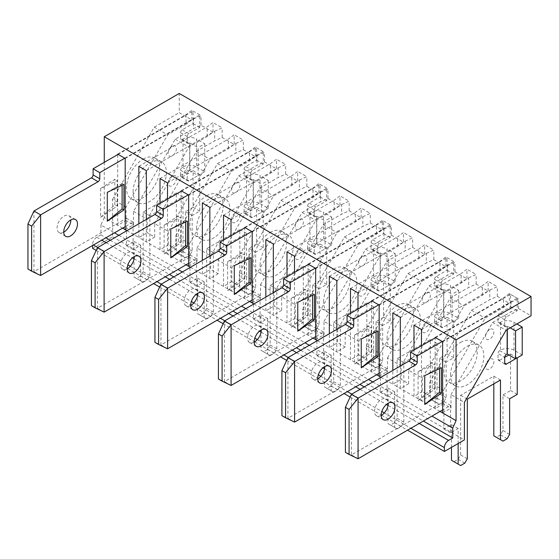 <?xml version="1.0" encoding="UTF-8"?>
<svg xmlns="http://www.w3.org/2000/svg" width="559" height="559" viewBox="0 0 559 559"><rect width="100%" height="100%" fill="white"/><g stroke="black" fill="none" stroke-linecap="round" stroke-linejoin="round"><path stroke-width="0.42" stroke-dasharray="2.79 2.1" d="M125.188 229.637L133.517 224.83L133.517 211.358L175.184 139.198L193.512 128.619L201.009 125.251L213.007 132.176L207.179 136.508L188.844 147.087L147.185 219.247L147.185 232.719L154.682 237.044L154.682 223.579L168.35 231.468L168.35 244.933L175.847 249.265L175.847 235.793L189.515 243.682L189.515 257.154L197.013 261.486L197.013 248.014L210.673 255.903L210.673 269.375L218.178 273.7L218.178 260.235L231.838 268.124L231.838 281.589L239.336 285.922L239.336 272.45L253.003 280.339L253.003 293.81L260.501 298.143L260.501 284.671L274.169 292.56L274.169 306.032L281.666 310.357L281.666 296.892L295.334 304.781L295.334 318.253L302.831 322.578L302.831 309.106L316.492 316.995L316.492 330.467L323.996 334.799L323.996 321.327L337.657 329.216L337.657 342.688L345.155 347.013L345.155 333.548L358.822 341.437L358.822 354.909L366.32 359.234L366.32 345.762L379.987 353.658L379.987 367.123L387.485 371.456L387.485 357.984L401.152 365.872L401.152 379.344L408.65 383.67L408.65 370.205L422.318 378.094L422.318 391.566L429.815 395.891L429.815 382.419L443.476 390.315L443.476 403.78L450.98 408.112L450.98 394.64L464.389 402.389M175.184 139.198L188.844 147.087M133.517 211.358L147.185 219.247M125.188 158.442L193.512 118.997L193.512 128.619M117.69 154.109L186.014 114.665L191.842 110.333L191.842 119.954L179.264 112.694L179.264 93.451M193.512 118.997L201.009 115.629L191.842 110.333M186.014 114.665L186.014 124.287L167.679 134.873L126.02 207.026L126.02 220.498L133.517 224.83M122.603 228.149L117.69 225.312L117.69 154.591M104.274 162.341L104.274 217.563L117.69 225.312L126.02 220.498M154.682 223.579L196.342 151.419L214.677 140.833L222.175 137.465L234.172 144.397L228.338 148.722L210.009 159.308L168.35 231.468M196.342 151.419L210.009 159.308M146.353 170.663L214.677 131.211L214.677 140.833M146.353 219.442L146.353 241.858L154.682 237.044M138.849 166.33L207.179 126.886L213.007 122.554L213.007 132.176M214.677 131.211L222.175 127.843L213.007 122.554M207.179 136.508L207.179 126.886M167.518 199.137L167.518 254.079L138.849 237.526L138.849 223.768M126.935 230.65L138.849 237.526L147.185 232.719M175.847 235.793L217.507 163.633L235.842 153.054L243.34 149.686L255.337 156.611L249.503 160.943L231.174 171.529L189.515 243.682M217.507 163.633L231.174 171.529M167.518 182.877L235.842 143.432L235.842 153.054M186.098 264.805L167.518 254.079L175.847 249.265M160.014 178.552L228.338 139.1L234.172 134.775L234.172 144.397M235.842 143.432L243.34 140.064L234.172 134.775M228.338 148.722L228.338 139.1M168.35 244.933L160.014 249.747L160.014 203.469M197.013 248.014L238.672 175.854L257 165.275L264.505 161.907L276.502 168.832L270.668 173.164L252.34 183.743L210.673 255.903M238.672 175.854L252.34 183.743M188.676 195.098L257 155.654L257 165.275M188.676 266.294L197.013 261.486M181.179 190.766L249.503 151.321L255.337 146.989L255.337 156.611M257 155.654L264.505 152.286L255.337 146.989M249.503 160.943L249.503 151.321M189.515 257.154L181.179 261.968L181.179 191.248M218.178 260.235L259.837 188.076L278.165 177.489L285.663 174.122L297.668 181.053L291.833 185.378L273.498 195.964L231.838 268.124M259.837 188.076L273.498 195.964M209.842 207.319L278.165 167.868L278.165 177.489M209.842 256.099L209.842 278.515L218.178 273.7M202.344 202.987L270.668 163.542L276.502 159.21L276.502 168.832M278.165 167.868L285.663 164.5L276.502 159.21M270.668 173.164L270.668 163.542M231.007 235.793L231.007 290.736L202.344 274.183L202.344 260.424M190.43 267.307L202.344 274.183L210.673 269.375M239.336 272.45L281.002 200.297L299.331 189.711L306.828 186.343L318.826 193.267L312.998 197.6L294.663 208.186L253.003 280.339M281.002 200.297L294.663 208.186M231.007 219.533L299.331 180.089L299.331 189.711M249.587 301.462L231.007 290.736L239.336 285.922M223.509 215.208L291.833 175.757L297.668 171.431L297.668 181.053M299.331 180.089L306.828 176.721L297.668 171.431M291.833 185.378L291.833 175.757M231.838 281.589L223.509 286.404L223.509 240.125M260.501 284.671L302.16 212.511L320.496 201.932L327.993 198.564L339.991 205.488L334.156 209.821L315.828 220.4L274.169 292.56M302.16 212.511L315.828 220.4M252.172 231.754L320.496 192.31L320.496 201.932M252.172 302.95L260.501 298.143M244.674 227.422L312.998 187.978L318.826 183.645L318.826 193.267M320.496 192.31L327.993 188.942L318.826 183.645M312.998 197.6L312.998 187.978M253.003 293.81L244.674 298.625L244.674 227.904M281.666 296.892L323.326 224.732L341.661 214.146L349.158 210.778L361.156 217.71L355.321 222.035L336.993 232.621L295.334 304.781M323.326 224.732L336.993 232.621M273.337 243.976L341.661 204.524L341.661 214.146M273.337 292.755L273.337 315.171L281.666 310.357M265.832 239.643L334.156 200.199L339.991 195.867L339.991 205.488M341.661 204.524L349.158 201.156L339.991 195.867M334.156 209.821L334.156 200.199M294.495 272.45L294.495 327.392L265.832 310.839L265.832 297.081M253.919 303.963L265.832 310.839L274.169 306.032M302.831 309.106L344.491 236.953L362.819 226.367L370.324 222.999L382.321 229.924L376.486 234.256L358.158 244.842L316.492 316.995M344.491 236.953L358.158 244.842M294.495 256.19L362.819 216.745L362.819 226.367M313.082 338.118L294.495 327.392L302.831 322.578M286.998 251.864L355.321 212.413L361.156 208.088L361.156 217.71M362.819 216.745L370.324 213.377L361.156 208.088M355.321 222.035L355.321 212.413M295.334 318.253L286.998 323.06L286.998 276.782M323.996 321.327L365.656 249.167L383.984 238.588L391.482 235.22L403.486 242.145L397.652 246.477L379.323 257.056L337.657 329.216M365.656 249.167L379.323 257.056M315.66 268.411L383.984 228.966L383.984 238.588M315.66 339.606L323.996 334.799M308.163 264.079L376.486 224.634L382.321 220.302L382.321 229.924M383.984 228.966L391.482 225.598L382.321 220.302M376.486 234.256L376.486 224.634M316.492 330.467L308.163 335.281L308.163 264.561M345.155 333.548L386.821 261.388L405.149 250.802L412.647 247.434L424.644 254.366L418.817 258.691L400.482 269.277L358.822 341.437M386.821 261.388L400.482 269.277M336.825 280.632L405.149 241.181L405.149 250.802M336.825 329.412L336.825 351.828L345.155 347.013M329.328 276.3L397.652 236.855L403.486 232.523L403.486 242.145M405.149 241.181L412.647 237.813L403.486 232.523M397.652 246.477L397.652 236.855M357.991 309.106L357.991 364.049L329.328 347.495L329.328 333.737M317.414 340.62L329.328 347.495L337.657 342.688M366.32 345.762L407.986 273.61L426.314 263.023L433.812 259.656L445.809 266.58L439.982 270.912L421.647 281.498L379.987 353.658M407.986 273.61L421.647 281.498M357.991 292.846L426.314 253.402L426.314 263.023M376.57 374.775L357.991 364.049L366.32 359.234M350.493 288.521L418.817 249.069L424.644 244.744L424.644 254.366M426.314 253.402L433.812 250.034L424.644 244.744M418.817 258.691L418.817 249.069M358.822 354.909L350.493 359.716L350.493 313.438M387.485 357.984L429.144 285.824L447.479 275.245L454.977 271.877L466.975 278.801L461.14 283.133L442.812 293.713L401.152 365.872M429.144 285.824L442.812 293.713M379.156 305.067L447.479 265.623L447.479 275.245M379.156 376.263L387.485 371.456M371.651 300.735L439.982 261.291L445.809 256.958L445.809 266.58M447.479 265.623L454.977 262.255L445.809 256.958M439.982 270.912L439.982 261.291M379.987 367.123L371.651 371.938L371.651 301.217M408.65 370.205L450.309 298.045L468.645 287.459L476.142 284.091L488.14 291.022L482.305 295.348L463.977 305.934L422.318 378.094M450.309 298.045L463.977 305.934M400.314 317.288L468.645 277.837L468.645 287.459M400.314 366.068L400.314 388.484L408.65 383.67M392.816 312.956L461.14 273.512L466.975 269.179L466.975 278.801M468.645 277.837L476.142 274.469L466.975 269.179M461.14 283.133L461.14 273.512M421.479 345.762L421.479 400.705L392.816 384.152L392.816 370.393M380.903 377.276L392.816 384.152L401.152 379.344M429.815 382.419L471.475 310.266L489.803 299.68L497.307 296.312L509.305 303.237L503.47 307.569L485.142 318.155L443.476 390.315M471.475 310.266L485.142 318.155M421.479 329.503L489.803 290.058L489.803 299.68M440.059 411.431L421.479 400.705L429.815 395.891M413.981 325.177L482.305 285.726L488.14 281.401L488.14 291.022M489.803 290.058L497.307 286.69L488.14 281.401M482.305 295.348L482.305 285.726M422.318 391.566L413.981 396.373L413.981 350.095M443.476 403.78L435.147 408.594L435.147 337.874M92.605 248.35L112.604 236.806L112.604 199.283L126.02 207.026M112.604 236.806L464.389 439.912M450.98 394.64L492.64 322.48L506.056 330.229M112.604 199.283L154.27 127.124L167.679 134.873M492.64 322.48L510.968 311.901L518.466 308.533L531.05 315.793M186.014 124.287L191.842 119.954M154.27 127.124L179.264 112.694M518.466 308.533L518.466 298.911L509.305 293.615L509.305 303.237M497.307 296.312L497.307 286.69M476.142 284.091L476.142 274.469M454.977 271.877L454.977 262.255M433.812 259.656L433.812 250.034M412.647 247.434L412.647 237.813M391.482 235.22L391.482 225.598M370.324 222.999L370.324 213.377M349.158 210.778L349.158 201.156M327.993 198.564L327.993 188.942M306.828 186.343L306.828 176.721M285.663 174.122L285.663 164.5M264.505 161.907L264.505 152.286M243.34 149.686L243.34 140.064M222.175 137.465L222.175 127.843M201.009 125.251L201.009 115.629M104.274 217.563L100.941 224.984L114.511 232.817M118.843 235.318L178 269.473M182.332 271.974L241.495 306.129M245.827 308.631L304.983 342.786M309.316 345.287L368.479 379.449M372.811 381.944L431.967 416.106M100.941 224.984L100.941 234.885L105.937 237.771M110.27 240.272L169.433 274.427M173.765 276.929L232.921 311.083M237.254 313.585L296.417 347.74M300.749 350.241L359.905 384.396M364.237 386.898L423.401 421.053M100.941 234.885L96.777 237.289A5.89 3.403 120 0 0 92.605 244.507L92.605 245.464M96.176 250.411L127.228 268.341M127.641 268.579L153.599 283.567M159.671 287.067L190.724 304.997M191.136 305.235L217.095 320.223M223.16 323.724L254.212 341.654M254.624 341.891L280.583 356.88M286.655 360.38L317.708 378.31M318.113 378.548L344.071 393.536M350.144 397.037L381.196 414.967M381.608 415.204L407.567 430.192M442.644 341.724L510.968 302.279L510.968 311.901M442.644 412.919L450.98 408.112M435.147 337.391L503.47 297.947L509.305 293.615M510.968 302.279L518.466 298.911M503.47 307.569L503.47 297.947M450.561 375.159A23.569 13.605 -60 0 1 460.847 351.443A23.569 13.605 -60 0 1 479.007 345.127A23.569 13.605 -60 0 1 479.007 372.343A23.569 13.605 -60 0 1 455.438 385.948A23.569 13.605 -60 0 1 450.561 375.159M506.384 326.568L499.718 322.725A2.355 1.363 -60 0 1 498.544 322.836L505.21 326.687A2.355 1.363 -60 0 0 506.384 326.568L507.306 326.135L510.22 327.819M505.21 326.687A2.355 1.363 -60 0 1 504.721 325.611L498.055 321.76L498.055 315.989A2.355 1.363 -60 0 1 499.718 313.103L510.556 306.849L510.556 294.341L435.566 337.636M442.232 341.486L517.222 298.192L517.222 310.699L506.384 316.953A2.355 1.363 -60 0 0 504.721 319.839L504.721 325.611M458.142 443.518L458.142 428.508L450.561 432.883L450.561 405.366L442.644 409.936M485.554 366.501A5.89 3.403 -60 0 1 485.554 366.397A5.89 3.403 -60 0 1 489.635 359.332A5.89 3.403 -60 0 1 493.89 361.624A5.89 3.403 -60 0 1 489.754 368.884A5.89 3.403 -60 0 1 485.554 366.501M485.554 336.672A5.89 3.403 -60 0 1 489.789 329.419A5.89 3.403 -60 0 1 493.89 331.885A5.89 3.403 -60 0 1 489.747 339.068A5.89 3.403 -60 0 1 485.554 336.749A5.89 3.403 -60 0 1 485.554 336.672M460.56 342.443A23.569 13.605 -60 0 1 472.341 341.276A23.569 13.605 -60 0 1 472.341 368.493A23.569 13.605 -60 0 1 448.779 382.097A23.569 13.605 -60 0 1 443.895 371.309A23.569 13.605 -60 0 1 460.56 342.443M381.196 415.442A9.72 5.611 -60 0 1 376.542 415.805A9.72 5.611 -60 0 1 374.53 411.354A9.72 5.611 -60 0 1 381.406 399.454A9.72 5.611 -60 0 1 386.262 398.972A9.72 5.611 -60 0 1 388.274 403.186M498.544 322.836A2.355 1.363 -60 0 1 498.055 321.76M499.718 322.725L500.473 322.291A9.545 5.513 180 0 1 513.966 322.291L516.886 323.975M522.218 354.951L513.966 350.193A9.545 5.513 0 0 0 500.473 350.193L499.718 350.626A2.355 1.363 -60 0 0 498.055 353.512L498.055 359.283A2.355 1.363 -60 0 0 498.544 360.359L505.21 364.209M498.055 359.283L499.718 360.248A2.355 1.363 -60 0 1 498.544 360.359M499.718 360.248L504.721 357.362L498.055 353.512M508.886 354.951L510.556 353.994L510.556 390.552L502.967 394.934L502.967 430.528L500.473 434.86L496.301 437.264L493.807 435.817M493.807 383.865L493.807 376.165L460.644 395.318L460.644 454.963L458.142 459.295L453.978 461.699L451.476 460.26M451.476 447.368L451.476 424.658L443.895 429.039L443.895 401.523L351.408 454.914L351.408 394.305M418.076 371.784L418.076 400.649L434.727 389.35L434.727 363.853L418.076 371.784L432.247 362.609A23.548 13.598 180 0 1 434.727 363.853M517.222 298.192L510.556 294.341M517.222 310.699L510.556 306.849M517.222 357.837L510.556 353.994M517.222 394.402L510.556 390.552M509.633 398.777L502.967 394.934M509.633 434.378L502.967 430.528M507.139 438.71L500.473 434.86M502.967 441.114L496.301 437.264M500.473 380.015L493.807 376.165M467.31 399.161L460.644 395.318M467.31 458.813L460.644 454.963M464.809 463.145L458.142 459.295M460.644 465.549L453.978 461.699M458.142 428.508L451.476 424.658M450.561 432.883L443.895 429.039M450.561 405.366L443.895 401.523M358.074 458.764L351.408 454.914L345.406 452.322M418.076 400.649L432.247 388.107A23.548 13.598 180 0 1 434.727 389.35M432.247 388.107L432.247 362.609M439.563 368.57L439.563 366.746A23.548 13.598 180 0 1 441.393 367.703M439.563 366.746L424.742 375.634M387.073 338.502A23.569 13.605 -60 0 1 397.358 314.787A23.569 13.605 -60 0 1 415.519 308.47A23.569 13.605 -60 0 1 415.519 335.686A23.569 13.605 -60 0 1 391.95 349.291A23.569 13.605 -60 0 1 387.073 338.502M442.896 289.911L436.23 286.068A2.355 1.363 -60 0 1 435.049 286.18L441.715 290.03A2.355 1.363 -60 0 0 442.896 289.911L443.811 289.478L452.063 294.244L452.063 322.145L443.811 317.386L443.811 289.478M441.715 290.03A2.355 1.363 -60 0 1 441.226 288.954L434.56 285.104L434.56 279.332A2.355 1.363 -60 0 1 436.23 276.446L447.06 270.193L447.06 257.685L372.07 300.98M378.736 304.83L453.726 261.528L453.726 274.043L442.896 280.29A2.355 1.363 -60 0 0 441.226 283.182L441.226 288.954M442.896 327.434L436.23 323.591A2.355 1.363 -60 0 1 435.049 323.703L441.715 327.553A2.355 1.363 -60 0 0 442.896 327.434L453.726 321.18L453.726 357.746L446.145 362.12L446.145 397.722L443.643 402.054L439.479 404.457L436.977 403.011L436.977 343.359L403.815 362.505L403.815 422.157L401.32 426.489L397.149 428.893L394.654 427.453L394.654 391.852L387.073 396.226L387.073 368.709L379.156 373.279M441.715 327.553A2.355 1.363 -60 0 1 441.226 326.477L434.56 322.627L434.56 316.855A2.355 1.363 -60 0 1 436.23 313.969L436.977 313.536A9.545 5.513 0 0 1 450.477 313.536L450.477 285.635L458.729 290.394L452.063 294.244M443.643 289.478L443.643 317.386L442.896 317.819A2.355 1.363 -60 0 0 441.226 320.705L441.226 326.477M422.066 329.845A5.89 3.403 -60 0 1 422.066 329.74A5.89 3.403 -60 0 1 426.147 322.676A5.89 3.403 -60 0 1 430.395 324.968A5.89 3.403 -60 0 1 426.258 332.228A5.89 3.403 -60 0 1 422.066 329.845M422.066 300.015A5.89 3.403 -60 0 1 426.293 292.762A5.89 3.403 -60 0 1 430.395 295.229A5.89 3.403 -60 0 1 426.251 302.412A5.89 3.403 -60 0 1 422.066 300.092A5.89 3.403 -60 0 1 422.066 300.015M397.065 305.787A23.569 13.605 -60 0 1 408.853 304.62A23.569 13.605 -60 0 1 408.853 331.836A23.569 13.605 -60 0 1 385.284 345.441A23.569 13.605 -60 0 1 380.406 334.652A23.569 13.605 -60 0 1 397.065 305.787M317.708 378.785A9.72 5.611 -60 0 1 313.054 379.149A9.72 5.611 -60 0 1 311.035 374.698A9.72 5.611 -60 0 1 317.91 362.798A9.72 5.611 -60 0 1 322.774 362.316A9.72 5.611 -60 0 1 324.786 366.529M435.049 286.18A2.355 1.363 -60 0 1 434.56 285.104M436.23 286.068L436.977 285.635A9.545 5.513 180 0 1 450.477 285.635M435.049 323.703A2.355 1.363 -60 0 1 434.56 322.627M436.23 323.591L447.06 317.337L447.06 353.896L439.479 358.27L439.479 393.871L436.977 398.204L432.813 400.607L430.311 399.161L430.311 339.509L397.149 358.661L397.149 418.307L394.654 422.639L390.482 425.043L387.988 423.603L387.988 388.002L380.406 392.383L380.406 364.866L287.913 418.258L287.913 357.648M354.588 335.127L354.588 363.993L371.239 352.694L371.239 327.197L354.588 335.127L368.758 325.953A23.548 13.598 180 0 1 371.239 327.197M458.729 290.394L458.729 318.295L450.477 313.536M458.729 318.295L452.063 322.145M453.726 261.528L447.06 257.685M453.726 274.043L447.06 270.193M453.726 321.18L447.06 317.337M453.726 357.746L447.06 353.896M446.145 362.12L439.479 358.27M446.145 397.722L439.479 393.871M443.643 402.054L436.977 398.204M439.479 404.457L432.813 400.607M436.977 403.011L430.311 399.161M436.977 343.359L430.311 339.509M403.815 362.505L397.149 358.661M403.815 422.157L397.149 418.307M401.32 426.489L394.654 422.639M397.149 428.893L390.482 425.043M394.654 427.453L387.988 423.603M394.654 391.852L387.988 388.002M387.073 396.226L380.406 392.383M387.073 368.709L380.406 364.866M294.579 422.108L287.913 418.258L281.918 415.665M354.588 363.993L368.758 351.45A23.548 13.598 180 0 1 371.239 352.694M368.758 351.45L368.758 325.953M376.074 331.913L376.074 330.089A23.548 13.598 180 0 1 377.905 331.04M376.074 330.089L361.254 338.978M323.577 301.846A23.569 13.605 -60 0 1 333.863 278.13A23.569 13.605 -60 0 1 352.023 271.814A23.569 13.605 -60 0 1 352.023 299.03A23.569 13.605 -60 0 1 328.461 312.635A23.569 13.605 -60 0 1 323.577 301.846M379.4 253.255L372.734 249.412A2.355 1.363 -60 0 1 371.56 249.524L378.226 253.374A2.355 1.363 -60 0 0 379.4 253.255L380.323 252.822L388.568 257.587L388.568 285.488L380.323 280.73L380.323 252.822M378.226 253.374A2.355 1.363 -60 0 1 377.737 252.298L371.071 248.448L371.071 242.676A2.355 1.363 -60 0 1 372.734 239.79L383.572 233.536L383.572 221.029L308.582 264.323M315.248 268.173L390.238 224.872L390.238 237.379L379.4 243.633A2.355 1.363 -60 0 0 377.737 246.526L377.737 252.298M379.4 290.778L372.734 286.935A2.355 1.363 -60 0 1 371.56 287.046L378.226 290.897A2.355 1.363 -60 0 0 379.4 290.778L390.238 284.524L390.238 321.09L382.656 325.464L382.656 361.065L380.155 365.39L375.99 367.801L373.489 366.355L373.489 306.702L340.326 325.848L340.326 385.5L337.825 389.833L333.66 392.236L331.159 390.797L331.159 355.196L323.577 359.57L323.577 332.053L315.66 336.623M378.226 290.897A2.355 1.363 -60 0 1 377.737 289.821L371.071 285.97L371.071 280.199A2.355 1.363 -60 0 1 372.734 277.313L373.489 276.88A9.545 5.513 0 0 1 386.989 276.88L386.989 248.979L395.234 253.737L388.568 257.587M380.155 252.822L380.155 280.73L379.4 281.156A2.355 1.363 -60 0 0 377.737 284.049L377.737 289.821M358.571 293.189A5.89 3.403 -60 0 1 358.571 293.084A5.89 3.403 -60 0 1 362.651 286.019A5.89 3.403 -60 0 1 366.907 288.311A5.89 3.403 -60 0 1 362.77 295.571A5.89 3.403 -60 0 1 358.571 293.189M358.571 263.359A5.89 3.403 -60 0 1 362.805 256.106A5.89 3.403 -60 0 1 366.907 258.572A5.89 3.403 -60 0 1 362.763 265.756A5.89 3.403 -60 0 1 358.571 263.436A5.89 3.403 -60 0 1 358.571 263.359M333.576 269.131A23.569 13.605 -60 0 1 345.357 267.964A23.569 13.605 -60 0 1 345.357 295.18A23.569 13.605 -60 0 1 321.795 308.785A23.569 13.605 -60 0 1 316.911 297.996A23.569 13.605 -60 0 1 333.576 269.131M254.212 342.129A9.72 5.611 -60 0 1 249.559 342.492A9.72 5.611 -60 0 1 247.546 338.041A9.72 5.611 -60 0 1 254.422 326.135A9.72 5.611 -60 0 1 259.278 325.659A9.72 5.611 -60 0 1 261.291 329.873M371.56 249.524A2.355 1.363 -60 0 1 371.071 248.448M372.734 249.412L373.489 248.979A9.545 5.513 180 0 1 386.989 248.979M371.56 287.046A2.355 1.363 -60 0 1 371.071 285.97M372.734 286.935L383.572 280.681L383.572 317.239L375.99 321.614L375.99 357.215L373.489 361.547L369.324 363.951L366.823 362.505L366.823 302.852L333.66 322.005L333.66 381.65L331.159 385.983L326.994 388.386L324.493 386.947L324.493 351.345L316.911 355.727L316.911 328.21L224.425 381.601L224.425 320.992M291.092 298.471L291.092 327.336L307.743 316.038L307.743 290.54L291.092 298.471L305.27 289.296A23.548 13.598 180 0 1 307.743 290.54M395.234 253.737L395.234 281.638L386.989 276.88M395.234 281.638L388.568 285.488M390.238 224.872L383.572 221.029M390.238 237.379L383.572 233.536M390.238 284.524L383.572 280.681M390.238 321.09L383.572 317.239M382.656 325.464L375.99 321.614M382.656 361.065L375.99 357.215M380.155 365.39L373.489 361.547M375.99 367.801L369.324 363.951M373.489 366.355L366.823 362.505M373.489 306.702L366.823 302.852M340.326 325.848L333.66 322.005M340.326 385.5L333.66 381.65M337.825 389.833L331.159 385.983M333.66 392.236L326.994 388.386M331.159 390.797L324.493 386.947M331.159 355.196L324.493 351.345M323.577 359.57L316.911 355.727M323.577 332.053L316.911 328.21M231.091 385.451L224.425 381.601L218.422 379.009M291.092 327.336L305.27 314.794A23.548 13.598 180 0 1 307.743 316.038M305.27 314.794L305.27 289.296M312.579 295.257L312.579 293.433A23.548 13.598 180 0 1 314.41 294.383M312.579 293.433L297.758 302.321M260.089 265.19A23.569 13.605 -60 0 1 270.374 241.474A23.569 13.605 -60 0 1 288.535 235.157A23.569 13.605 -60 0 1 288.535 262.374A23.569 13.605 -60 0 1 264.966 275.978A23.569 13.605 -60 0 1 260.089 265.19M315.912 216.599L309.246 212.755A2.355 1.363 -60 0 1 308.065 212.867L314.731 216.717A2.355 1.363 -60 0 0 315.912 216.599L316.827 216.165L325.079 220.931L325.079 248.832L316.827 244.073L316.827 216.165M314.731 216.717A2.355 1.363 -60 0 1 314.249 215.641L307.583 211.791L307.583 206.019A2.355 1.363 -60 0 1 309.246 203.134L320.076 196.88L320.076 184.372L245.087 227.667M251.753 231.517L326.742 188.215L326.742 200.723L315.912 206.977A2.355 1.363 -60 0 0 314.249 209.87L314.249 215.641M315.912 254.121L309.246 250.278A2.355 1.363 -60 0 1 308.065 250.39L314.731 254.24A2.355 1.363 -60 0 0 315.912 254.121L326.742 247.868L326.742 284.433L319.161 288.807L319.161 324.409L316.66 328.734L312.495 331.145L309.993 329.698L309.993 270.046L276.831 289.192L276.831 348.844L274.336 353.176L270.165 355.58L267.67 354.133L267.67 318.539L260.089 322.913L260.089 295.397L252.172 299.966M314.731 254.24A2.355 1.363 -60 0 1 314.249 253.164L307.583 249.314L307.583 243.542A2.355 1.363 -60 0 1 309.246 240.656L309.993 240.223A9.545 5.513 0 0 1 323.493 240.223L323.493 212.322L331.746 217.081L325.079 220.931M316.66 216.165L316.66 244.073L315.912 244.5A2.355 1.363 -60 0 0 314.249 247.392L314.249 253.164M295.082 256.532A5.89 3.403 -60 0 1 295.082 256.427A5.89 3.403 -60 0 1 299.163 249.363A5.89 3.403 -60 0 1 303.411 251.655A5.89 3.403 -60 0 1 299.275 258.915A5.89 3.403 -60 0 1 295.082 256.532M295.082 226.702A5.89 3.403 -60 0 1 299.31 219.449A5.89 3.403 -60 0 1 303.411 221.916A5.89 3.403 -60 0 1 299.268 229.099A5.89 3.403 -60 0 1 295.082 226.779A5.89 3.403 -60 0 1 295.082 226.702M270.088 232.474A23.569 13.605 -60 0 1 281.869 231.307A23.569 13.605 -60 0 1 281.869 258.524A23.569 13.605 -60 0 1 258.3 272.128A23.569 13.605 -60 0 1 253.423 261.339A23.569 13.605 -60 0 1 270.088 232.474M190.724 305.473A9.72 5.611 -60 0 1 186.07 305.836A9.72 5.611 -60 0 1 184.058 301.385A9.72 5.611 -60 0 1 190.926 289.478A9.72 5.611 -60 0 1 195.79 289.003A9.72 5.611 -60 0 1 197.802 293.216M308.065 212.867A2.355 1.363 -60 0 1 307.583 211.791M309.246 212.755L309.993 212.322A9.545 5.513 180 0 1 323.493 212.322M308.065 250.39A2.355 1.363 -60 0 1 307.583 249.314M309.246 250.278L320.076 244.024L320.076 280.583L312.495 284.957L312.495 320.559L309.993 324.891L305.829 327.294L303.327 325.848L303.327 266.196L270.165 285.342L270.165 344.994L267.67 349.326L263.506 351.73L261.004 350.29L261.004 314.689L253.423 319.07L253.423 291.553L160.929 344.945L160.929 284.335M227.604 261.815L227.604 290.68L244.255 279.381L244.255 253.884L227.604 261.815L241.774 252.64A23.548 13.598 180 0 1 244.255 253.884M331.746 217.081L331.746 244.982L323.493 240.223M331.746 244.982L325.079 248.832M326.742 188.215L320.076 184.372M326.742 200.723L320.076 196.88M326.742 247.868L320.076 244.024M326.742 284.433L320.076 280.583M319.161 288.807L312.495 284.957M319.161 324.409L312.495 320.559M316.66 328.734L309.993 324.891M312.495 331.145L305.829 327.294M309.993 329.698L303.327 325.848M309.993 270.046L303.327 266.196M276.831 289.192L270.165 285.342M276.831 348.844L270.165 344.994M274.336 353.176L267.67 349.326M270.165 355.58L263.506 351.73M267.67 354.133L261.004 350.29M267.67 318.539L261.004 314.689M260.089 322.913L253.423 319.07M260.089 295.397L253.423 291.553M167.595 348.795L160.929 344.945L154.934 342.353M227.604 290.68L241.774 278.137A23.548 13.598 180 0 1 244.255 279.381M241.774 278.137L241.774 252.64M249.09 258.6L249.09 256.777A23.548 13.598 180 0 1 250.921 257.727M249.09 256.777L234.27 265.665M196.593 228.533A23.569 13.605 -60 0 1 206.879 204.818A23.569 13.605 -60 0 1 225.039 198.501A23.569 13.605 -60 0 1 225.039 225.717A23.569 13.605 -60 0 1 201.478 239.322A23.569 13.605 -60 0 1 196.593 228.533M252.423 179.942L245.757 176.099A2.355 1.363 -60 0 1 244.576 176.211L251.243 180.061A2.355 1.363 -60 0 0 252.423 179.942L253.339 179.509L261.584 184.274L261.584 212.175L253.339 207.41L253.339 179.509M251.243 180.061A2.355 1.363 -60 0 1 250.753 178.985L244.087 175.135L244.087 169.363A2.355 1.363 -60 0 1 245.757 166.477L256.588 160.223L256.588 147.716L181.598 191.01M188.264 194.86L263.254 151.559L263.254 164.066L252.423 170.32A2.355 1.363 -60 0 0 250.753 173.213L250.753 178.985M252.423 217.465L245.757 213.622A2.355 1.363 -60 0 1 244.576 213.734L251.243 217.584A2.355 1.363 -60 0 0 252.423 217.465L263.254 211.211L263.254 247.777L255.673 252.151L255.673 287.752L253.171 292.077L249.007 294.488L246.505 293.042L246.505 233.389L213.342 252.535L213.342 312.188L210.841 316.52L206.676 318.923L204.175 317.477L204.175 281.883L196.593 286.257L196.593 258.74L188.676 263.31M251.243 217.584A2.355 1.363 -60 0 1 250.753 216.508L244.087 212.658L244.087 206.886A2.355 1.363 -60 0 1 245.757 204L246.505 203.567A9.545 5.513 0 0 1 260.005 203.567L260.005 175.666L268.25 180.424L261.584 184.274M253.171 179.509L253.171 207.41L252.423 207.843A2.355 1.363 -60 0 0 250.753 210.736L250.753 216.508M231.587 219.876A5.89 3.403 -60 0 1 231.594 219.771A5.89 3.403 -60 0 1 235.667 212.706A5.89 3.403 -60 0 1 239.923 214.998A5.89 3.403 -60 0 1 235.786 222.258A5.89 3.403 -60 0 1 231.587 219.876M231.587 190.046A5.89 3.403 -60 0 1 235.821 182.793A5.89 3.403 -60 0 1 239.923 185.26A5.89 3.403 -60 0 1 235.779 192.443A5.89 3.403 -60 0 1 231.587 190.123A5.89 3.403 -60 0 1 231.587 190.046M206.592 195.818A23.569 13.605 -60 0 1 218.373 194.651A23.569 13.605 -60 0 1 218.373 221.867A23.569 13.605 -60 0 1 194.811 235.472A23.569 13.605 -60 0 1 189.927 224.683A23.569 13.605 -60 0 1 206.592 195.818M127.228 268.816A9.72 5.611 -60 0 1 122.575 269.179A9.72 5.611 -60 0 1 120.562 264.728A9.72 5.611 -60 0 1 127.438 252.822A9.72 5.611 -60 0 1 132.294 252.347A9.72 5.611 -60 0 1 134.307 256.56M244.576 176.211A2.355 1.363 -60 0 1 244.087 175.135M245.757 176.099L246.505 175.666A9.545 5.513 180 0 1 260.005 175.666M244.576 213.734A2.355 1.363 -60 0 1 244.087 212.658M245.757 213.622L256.588 207.368L256.588 243.927L249.007 248.301L249.007 283.902L246.505 288.234L242.34 290.638L239.839 289.192L239.839 229.539L206.676 248.685L206.676 308.337L204.175 312.67L200.01 315.073L197.509 313.634L197.509 278.033L189.927 282.414L189.927 254.897L97.441 308.288L97.441 247.679M164.108 225.158L164.108 254.024L180.76 242.725L180.76 217.227L164.108 225.158L178.286 215.984A23.548 13.598 180 0 1 180.76 217.227M268.25 180.424L268.25 208.325L260.005 203.567M268.25 208.325L261.584 212.175M263.254 151.559L256.588 147.716M263.254 164.066L256.588 160.223M263.254 211.211L256.588 207.368M263.254 247.777L256.588 243.927M255.673 252.151L249.007 248.301M255.673 287.752L249.007 283.902M253.171 292.077L246.505 288.234M249.007 294.488L242.34 290.638M246.505 293.042L239.839 289.192M246.505 233.389L239.839 229.539M213.342 252.535L206.676 248.685M213.342 312.188L206.676 308.337M210.841 316.52L204.175 312.67M206.676 318.923L200.01 315.073M204.175 317.477L197.509 313.634M204.175 281.883L197.509 278.033M196.593 286.257L189.927 282.414M196.593 258.74L189.927 254.897M104.107 312.139L97.441 308.288L91.438 305.696M164.108 254.024L178.286 241.481A23.548 13.598 180 0 1 180.76 242.725M178.286 241.481L178.286 215.984M185.595 221.944L185.595 220.12A23.548 13.598 180 0 1 187.426 221.071M185.595 220.12L170.774 229.008M133.105 191.877A23.569 13.605 -60 0 1 143.39 168.161A23.569 13.605 -60 0 1 161.551 161.844A23.569 13.605 -60 0 1 161.551 189.054A23.569 13.605 -60 0 1 137.982 202.665A23.569 13.605 -60 0 1 133.105 191.877M188.928 143.286L182.262 139.443A2.355 1.363 -60 0 1 181.081 139.554L187.747 143.404A2.355 1.363 -60 0 0 188.928 143.286L189.843 142.852L198.096 147.618L198.096 175.519L189.843 170.754L189.843 142.852M187.747 143.404A2.355 1.363 -60 0 1 187.265 142.328L180.599 138.478L180.599 132.707A2.355 1.363 -60 0 1 182.262 129.821L193.093 123.567L193.093 111.059L118.103 154.354M124.769 158.204L199.759 114.902L199.759 127.41L188.928 133.664A2.355 1.363 -60 0 0 187.265 136.557L187.265 142.328M188.928 180.809L182.262 176.965A2.355 1.363 -60 0 1 181.081 177.077L187.747 180.927A2.355 1.363 -60 0 0 188.928 180.809L199.759 174.555L199.759 211.12L192.177 215.494L192.177 251.096L189.676 255.421L185.511 257.832L183.01 256.385L183.01 196.733L149.854 215.879L149.854 275.531L147.352 279.863L143.188 282.267L140.686 280.821L140.686 245.226L133.105 249.6L133.105 222.084L125.188 226.654M187.747 180.927A2.355 1.363 -60 0 1 187.265 179.851L180.599 176.001L180.599 170.229A2.355 1.363 -60 0 1 182.262 167.344L183.01 166.91A9.545 5.513 0 0 1 196.509 166.91L196.509 139.009L204.762 143.768L198.096 147.618M189.676 142.852L189.676 170.754L188.928 171.187A2.355 1.363 -60 0 0 187.265 174.08L187.265 179.851M168.098 183.219A5.89 3.403 -60 0 1 168.098 183.114A5.89 3.403 -60 0 1 172.179 176.05A5.89 3.403 -60 0 1 176.427 178.342A5.89 3.403 -60 0 1 172.291 185.602A5.89 3.403 -60 0 1 168.098 183.219M168.098 153.39A5.89 3.403 -60 0 1 172.326 146.137A5.89 3.403 -60 0 1 176.427 148.603A5.89 3.403 -60 0 1 172.284 155.786A5.89 3.403 -60 0 1 168.098 153.466A5.89 3.403 -60 0 1 168.098 153.39M143.104 159.161A23.569 13.605 -60 0 1 154.885 157.994A23.569 13.605 -60 0 1 154.885 185.211A23.569 13.605 -60 0 1 131.316 198.815A23.569 13.605 -60 0 1 126.439 188.027A23.569 13.605 -60 0 1 143.104 159.161M63.74 232.16A9.72 5.611 -60 0 1 59.086 232.523A9.72 5.611 -60 0 1 57.074 228.072A9.72 5.611 -60 0 1 63.943 216.165A9.72 5.611 -60 0 1 68.806 215.69A9.72 5.611 -60 0 1 70.818 219.904M181.081 139.554A2.355 1.363 -60 0 1 180.599 138.478M182.262 139.443L183.01 139.009A9.545 5.513 180 0 1 196.509 139.009M181.081 177.077A2.355 1.363 -60 0 1 180.599 176.001M182.262 176.965L193.093 170.712L193.093 207.27L185.511 211.644L185.511 247.246L183.01 251.578L178.845 253.982L176.344 252.535L176.344 192.883L143.188 212.029L143.188 271.681L140.686 276.013L136.522 278.417L134.02 276.978L134.02 241.376L126.439 245.757L126.439 218.241L33.952 271.632L33.952 211.023M100.62 188.502L100.62 217.367L117.271 206.068L117.271 180.571L100.62 188.502L114.791 179.327A23.548 13.598 180 0 1 117.271 180.571M204.762 143.768L204.762 171.669L196.509 166.91M204.762 171.669L198.096 175.519M199.759 114.902L193.093 111.059M199.759 127.41L193.093 123.567M199.759 174.555L193.093 170.712M199.759 211.12L193.093 207.27M192.177 215.494L185.511 211.644M192.177 251.096L185.511 247.246M189.676 255.421L183.01 251.578M185.511 257.832L178.845 253.982M183.01 256.385L176.344 252.535M183.01 196.733L176.344 192.883M149.854 215.879L143.188 212.029M149.854 275.531L143.188 271.681M147.352 279.863L140.686 276.013M143.188 282.267L136.522 278.417M140.686 280.821L134.02 276.978M140.686 245.226L134.02 241.376M133.105 249.6L126.439 245.757M133.105 222.084L126.439 218.241M40.618 275.482L33.952 271.632L27.95 269.04M100.62 217.367L114.791 204.825A23.548 13.598 180 0 1 117.271 206.068M114.791 204.825L114.791 179.327M122.107 185.288L122.107 183.464A23.548 13.598 180 0 1 123.937 184.414M122.107 183.464L107.286 192.352M96.777 237.289L101.773 240.174M106.105 242.676L132.434 257.874M134.104 258.838L165.268 276.831M169.594 279.332L195.923 294.53M197.6 295.494L228.757 313.487M233.089 315.989L259.418 331.187M261.088 332.151L292.245 350.144M296.577 352.645L322.906 367.843M324.576 368.807L355.741 386.8M360.073 389.302L386.402 404.499M388.072 405.464L419.229 423.456M92.605 244.507L93.444 244.982M97.776 247.483L127.871 264.861M130.338 266.287L156.932 281.638M161.265 284.14L191.36 301.518M193.826 302.943L220.428 318.295M224.753 320.796L254.855 338.174M257.322 339.599L283.916 354.951M288.248 357.453L318.344 374.83M320.81 376.256L347.405 391.607M351.737 394.109L381.839 411.487M384.306 412.912L410.9 428.264M507.139 326.135L507.139 329.6M500.473 322.291L500.473 350.193M506.384 354.476L499.718 350.626M506.384 316.953L499.718 313.103M504.721 319.839L498.055 315.989M513.966 350.193L513.966 322.291M507.306 329.503L507.306 326.135M436.977 285.635L436.977 313.536M442.896 317.819L436.23 313.969M442.896 280.29L436.23 276.446M441.226 283.182L434.56 279.332M441.226 320.705L434.56 316.855M373.489 248.979L373.489 276.88M379.4 281.156L372.734 277.313M379.4 243.633L372.734 239.79M377.737 246.526L371.071 242.676M377.737 284.049L371.071 280.199M309.993 212.322L309.993 240.223M315.912 244.5L309.246 240.656M315.912 206.977L309.246 203.134M314.249 209.87L307.583 206.019M314.249 247.392L307.583 243.542M246.505 175.666L246.505 203.567M252.423 207.843L245.757 204M252.423 170.32L245.757 166.477M250.753 173.213L244.087 169.363M250.753 210.736L244.087 206.886M183.01 139.009L183.01 166.91M188.928 171.187L182.262 167.344M188.928 133.664L182.262 129.821M187.265 136.557L180.599 132.707M187.265 174.08L180.599 170.229M392.928 402.815L386.262 398.972M383.208 419.655L376.542 415.805M479.007 345.127L472.341 341.276M455.438 385.948L448.779 382.097M489.789 329.419C487.245 330.774 485.834 333.178 485.554 336.637L485.554 336.749M485.554 366.397C485.68 363.329 487.036 360.974 489.635 359.332M329.44 366.159L322.774 362.316M319.72 382.999L313.054 379.149M415.519 308.47L408.853 304.62M391.95 349.291L385.284 345.441M426.293 292.762C423.757 294.111 422.345 296.522 422.066 299.98L422.066 300.092M422.066 329.74C422.185 326.673 423.547 324.318 426.147 322.676M265.944 329.503L259.278 325.659M256.225 346.342L249.559 342.492M352.023 271.814L345.357 267.964M328.461 312.635L321.795 308.785M362.805 256.106C360.262 257.454 358.85 259.865 358.571 263.324L358.571 263.436M358.571 293.084C358.696 290.016 360.052 287.661 362.651 286.019M202.456 292.846L195.79 289.003M192.736 309.686L186.07 305.836M288.535 235.157L281.869 231.307M264.966 275.978L258.3 272.128M299.31 219.449C296.773 220.798 295.362 223.209 295.082 226.668L295.082 226.779M295.082 256.427C295.201 253.36 296.563 251.005 299.163 249.363M138.96 256.19L132.294 252.347M129.241 273.03L122.575 269.179M225.039 198.501L218.373 194.651M201.478 239.322L194.811 235.472M235.821 182.793C233.278 184.142 231.866 186.552 231.587 190.011L231.587 190.123M231.594 219.771C231.712 216.703 233.075 214.349 235.667 212.706M75.472 219.533L68.806 215.69M65.752 236.373L59.086 232.523M161.551 161.844L154.885 157.994M137.982 202.665L131.316 198.815M172.326 146.137C169.789 147.485 168.378 149.896 168.098 153.355L168.098 153.466M168.098 183.114C168.217 180.047 169.58 177.692 172.179 176.05"/><path stroke-width="0.84" d="M117.69 154.591L117.69 154.109L125.188 158.442L125.188 229.637L122.603 228.149M138.849 223.768L138.849 166.33L146.353 170.663L146.353 219.442M160.014 203.469L160.014 178.552L167.518 182.877L167.518 199.137M181.179 191.248L181.179 190.766L188.676 195.098L188.676 266.294L186.098 264.805M202.344 260.424L202.344 202.987L209.842 207.319L209.842 256.099M223.509 240.125L223.509 215.208L231.007 219.533L231.007 235.793M244.674 227.904L244.674 227.422L252.172 231.754L252.172 302.95L249.587 301.462M265.832 297.081L265.832 239.643L273.337 243.976L273.337 292.755M286.998 276.782L286.998 251.864L294.495 256.19L294.495 272.45M308.163 264.561L308.163 264.079L315.66 268.411L315.66 339.606L313.082 338.118M329.328 333.737L329.328 276.3L336.825 280.632L336.825 329.412M350.493 313.438L350.493 288.521L357.991 292.846L357.991 309.106M371.651 301.217L371.651 300.735L379.156 305.067L379.156 376.263L376.57 374.775M392.816 370.393L392.816 312.956L400.314 317.288L400.314 366.068M413.981 350.095L413.981 325.177L421.479 329.503L421.479 345.762M125.188 229.637L126.935 230.65M188.676 266.294L190.43 267.307M252.172 302.95L253.919 303.963M315.66 339.606L317.414 340.62M379.156 376.263L380.903 377.276M435.147 337.874L435.147 337.391L442.644 341.724L442.644 412.919L456.06 420.668L452.727 428.089L452.727 437.983L448.563 440.387A5.89 3.403 120 0 0 444.398 447.605L444.398 451.455L464.389 439.912L464.389 402.389L506.056 330.229L531.05 315.793L531.05 296.549L456.06 339.844L456.06 420.668M531.05 296.549L179.264 93.451L104.274 136.745L456.06 339.844M104.274 136.745L104.274 162.341M114.511 232.817L118.843 235.318M178 269.473L182.332 271.974M241.495 306.129L245.827 308.631M304.983 342.786L309.316 345.287M368.479 379.449L372.811 381.944M431.967 416.106L452.727 428.089M442.644 412.919L440.059 411.431M105.937 237.771L110.27 240.272M169.433 274.427L173.765 276.929M232.921 311.083L237.254 313.585M296.417 347.74L300.749 350.241M359.905 384.396L364.237 386.898M423.401 421.053L452.727 437.983M92.605 245.464L92.605 248.35L96.176 250.411M127.228 268.341L127.641 268.579M153.599 283.567L159.671 287.067M190.724 304.997L191.136 305.235M217.095 320.223L223.16 323.724M254.212 341.654L254.624 341.891M280.583 356.88L286.655 360.38M317.708 378.31L318.113 378.548M344.071 393.536L350.144 397.037M381.196 414.967L381.608 415.204M407.567 430.192L444.398 451.455M381.196 415.204A9.72 5.611 -60 0 1 385.437 405.422A9.72 5.611 -60 0 1 392.928 402.815A9.72 5.611 -60 0 1 392.928 414.044A9.72 5.611 -60 0 1 383.208 419.655A9.72 5.611 -60 0 1 381.196 415.204M345.406 407.294L345.406 452.322L349.075 454.439L349.075 409.412L345.406 407.294L351.408 394.305L358.074 398.155L415.568 364.957A2.355 1.363 -60 0 0 417.231 362.071L417.231 355.915L442.232 341.486M349.075 409.412L358.074 398.155L358.074 458.764L349.075 454.439M442.644 409.936L358.074 458.764M507.139 329.6L507.139 354.043L506.384 354.476A2.355 1.363 -60 0 0 504.721 357.362L504.721 363.133A2.355 1.363 -60 0 0 505.21 364.209A2.355 1.363 -60 0 0 506.384 364.091L517.222 357.837L517.222 394.402L509.633 398.777L509.633 434.378L507.139 438.71L502.967 441.114L500.473 439.667L500.473 380.015L467.31 399.161L467.31 458.813L464.809 463.145L460.644 465.549L458.142 464.11L458.142 443.518M441.393 367.703L424.742 375.634L424.742 404.492L441.393 393.201L441.393 367.703M388.274 403.186A9.72 5.611 -60 0 1 381.196 415.442M504.721 357.362L508.886 354.951M500.473 439.667L493.807 435.817L493.807 383.865M458.142 464.11L451.476 460.26L451.476 447.368M351.408 394.305L408.902 361.114A2.355 1.363 -60 0 0 410.565 358.221L410.565 352.065L435.566 337.636M510.22 327.819L515.552 330.9L515.552 358.801L507.306 354.043L507.306 329.503M516.886 323.975L522.218 327.05L515.552 330.9M522.218 327.05L522.218 354.951L515.552 358.801M417.231 355.915L410.565 352.065M424.742 404.492L439.563 392.25A23.548 13.598 180 0 1 441.393 393.201M439.563 392.25L439.563 368.57M317.701 378.548A9.72 5.611 -60 0 1 321.949 368.765A9.72 5.611 -60 0 1 329.44 366.159A9.72 5.611 -60 0 1 329.44 377.388A9.72 5.611 -60 0 1 319.72 382.999A9.72 5.611 -60 0 1 317.701 378.548M281.918 370.638L281.918 415.665L285.579 417.783L285.579 372.755L281.918 370.638L287.913 357.648L294.579 361.498L352.072 328.301A2.355 1.363 -60 0 0 353.742 325.415L353.742 319.259L378.736 304.83M285.579 372.755L294.579 361.498L294.579 422.108L285.579 417.783M379.156 373.279L294.579 422.108M377.905 331.04L361.254 338.978L361.254 367.836L377.905 356.544L377.905 331.04M324.786 366.529A9.72 5.611 -60 0 1 317.708 378.785M287.913 357.648L345.406 324.451A2.355 1.363 -60 0 0 347.076 321.565L347.076 315.409L372.07 300.98M353.742 319.259L347.076 315.409M361.254 367.836L376.074 355.587A23.548 13.598 180 0 1 377.905 356.544M376.074 355.587L376.074 331.913M254.212 341.891A9.72 5.611 -60 0 1 258.454 332.109A9.72 5.611 -60 0 1 265.944 329.503A9.72 5.611 -60 0 1 265.944 340.731A9.72 5.611 -60 0 1 256.225 346.342A9.72 5.611 -60 0 1 254.212 341.891M218.422 333.982L218.422 379.009L222.091 381.126L222.091 336.099L218.422 333.982L224.425 320.992L231.091 324.842L288.584 291.644A2.355 1.363 -60 0 0 290.247 288.758L290.247 282.602L315.248 268.173M222.091 336.099L231.091 324.842L231.091 385.451L222.091 381.126M315.66 336.623L231.091 385.451M314.41 294.383L297.758 302.321L297.758 331.18L314.41 319.888L314.41 294.383M261.291 329.873A9.72 5.611 -60 0 1 254.212 342.129M224.425 320.992L281.918 287.794A2.355 1.363 -60 0 0 283.581 284.908L283.581 278.752L308.582 264.323M290.247 282.602L283.581 278.752M297.758 331.18L312.579 318.93A23.548 13.598 180 0 1 314.41 319.888M312.579 318.93L312.579 295.257M190.717 305.235A9.72 5.611 -60 0 1 194.965 295.452A9.72 5.611 -60 0 1 202.456 292.846A9.72 5.611 -60 0 1 202.456 304.075A9.72 5.611 -60 0 1 192.736 309.686A9.72 5.611 -60 0 1 190.717 305.235M154.934 297.325L154.934 342.353L158.602 344.47L158.602 299.442L154.934 297.325L160.929 284.335L167.595 288.185L225.088 254.988A2.355 1.363 -60 0 0 226.758 252.102L226.758 245.946L251.753 231.517M158.602 299.442L167.595 288.185L167.595 348.795L158.602 344.47M252.172 299.966L167.595 348.795M250.921 257.727L234.27 265.665L234.27 294.523L250.921 283.231L250.921 257.727M197.802 293.216A9.72 5.611 -60 0 1 190.724 305.473M160.929 284.335L218.422 251.138A2.355 1.363 -60 0 0 220.092 248.252L220.092 242.096L245.087 227.667M226.758 245.946L220.092 242.096M234.27 294.523L249.09 282.274A23.548 13.598 180 0 1 250.921 283.231M249.09 282.274L249.09 258.6M127.228 268.579A9.72 5.611 -60 0 1 131.47 258.796A9.72 5.611 -60 0 1 138.96 256.19A9.72 5.611 -60 0 1 138.96 267.419A9.72 5.611 -60 0 1 129.241 273.03A9.72 5.611 -60 0 1 127.228 268.579M91.438 260.669L91.438 305.696L95.107 307.813L95.107 262.786L91.438 260.669L97.441 247.679L104.107 251.529L161.6 218.331A2.355 1.363 -60 0 0 163.263 215.446L163.263 209.29L188.264 194.86M95.107 262.786L104.107 251.529L104.107 312.139L95.107 307.813M188.676 263.31L104.107 312.139M187.426 221.071L170.774 229.008L170.774 257.867L187.426 246.575L187.426 221.071M134.307 256.56A9.72 5.611 -60 0 1 127.228 268.816M97.441 247.679L154.934 214.481A2.355 1.363 -60 0 0 156.597 211.595L156.597 205.439L181.598 191.01M163.263 209.29L156.597 205.439M170.774 257.867L185.595 245.618A23.548 13.598 180 0 1 187.426 246.575M185.595 245.618L185.595 221.944M63.74 231.922A9.72 5.611 -60 0 1 67.981 222.14A9.72 5.611 -60 0 1 75.472 219.533A9.72 5.611 -60 0 1 75.472 230.762A9.72 5.611 -60 0 1 65.752 236.373A9.72 5.611 -60 0 1 63.74 231.922M27.95 224.012L27.95 269.04L31.618 271.157L31.618 226.129L27.95 224.012L33.952 211.023L40.618 214.873L98.105 181.675A2.355 1.363 -60 0 0 99.775 178.789L99.775 172.633L124.769 158.204M31.618 226.129L40.618 214.873L40.618 275.482L31.618 271.157M125.188 226.654L40.618 275.482M123.937 184.414L107.286 192.352L107.286 221.21L123.937 209.918L123.937 184.414M70.818 219.904A9.72 5.611 -60 0 1 63.74 232.16M33.952 211.023L91.438 177.825A2.355 1.363 -60 0 0 93.108 174.939L93.108 168.783L118.103 154.354M99.775 172.633L93.108 168.783M107.286 221.21L122.107 208.961A23.548 13.598 180 0 1 123.937 209.918M122.107 208.961L122.107 185.288M101.773 240.174L106.105 242.676M132.434 257.874L134.104 258.838M165.268 276.831L169.594 279.332M195.923 294.53L197.6 295.494M228.757 313.487L233.089 315.989M259.418 331.187L261.088 332.151M292.245 350.144L296.577 352.645M322.906 367.843L324.576 368.807M355.741 386.8L360.073 389.302M386.402 404.499L388.072 405.464M419.229 423.456L448.563 440.387M93.444 244.982L97.776 247.483M127.871 264.861L130.338 266.287M156.932 281.638L161.265 284.14M191.36 301.518L193.826 302.943M220.428 318.295L224.753 320.796M254.855 338.174L257.322 339.599M283.916 354.951L288.248 357.453M318.344 374.83L320.81 376.256M347.405 391.607L351.737 394.109M381.839 411.487L384.306 412.912M410.9 428.264L444.398 447.605M417.231 362.071L410.565 358.221M506.384 364.091L504.721 363.133M415.568 364.957L408.902 361.114M353.742 325.415L347.076 321.565M352.072 328.301L345.406 324.451M290.247 288.758L283.581 284.908M288.584 291.644L281.918 287.794M226.758 252.102L220.092 248.252M225.088 254.988L218.422 251.138M163.263 215.446L156.597 211.595M161.6 218.331L154.934 214.481M99.775 178.789L93.108 174.939M98.105 181.675L91.438 177.825"/></g></svg>

